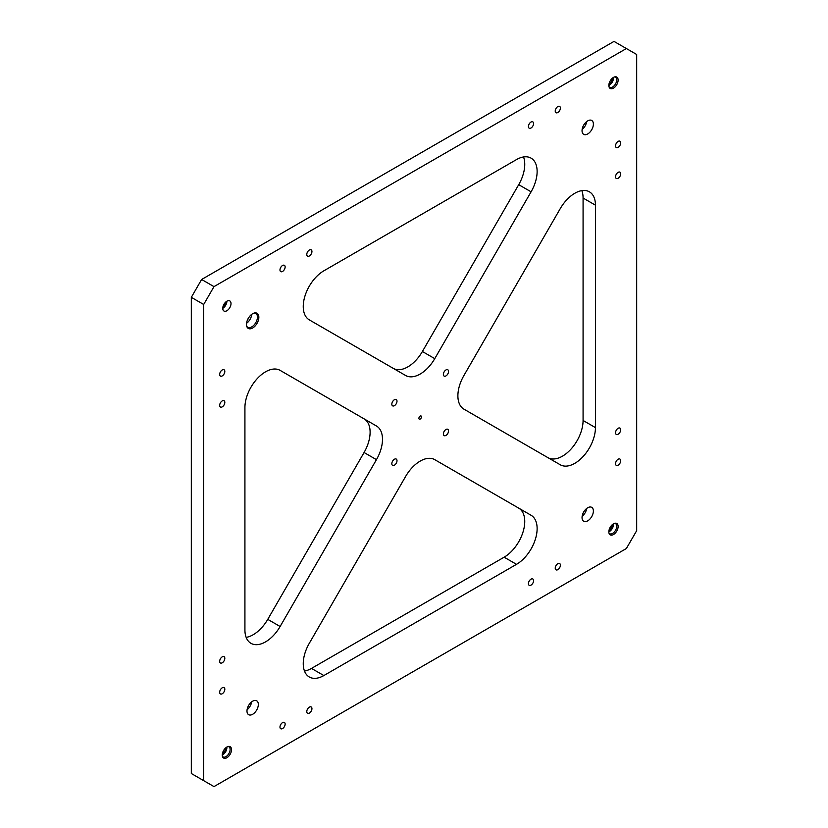 <?xml version="1.0" encoding="UTF-8"?>
<svg xmlns="http://www.w3.org/2000/svg" width="828" height="828" viewBox="0 0 828 828"><rect width="100%" height="100%" fill="white"/><g stroke="black" fill="none" stroke-linecap="round" stroke-linejoin="round"><path stroke-width="1.24" d="M612.182 78.381A4.005 2.318 -60 0 1 609.356 83.659A4.005 2.318 -60 0 1 609.035 83.825M225.589 302.199A4.005 2.318 -60 0 1 222.97 306.733M612.182 524.786A4.005 2.318 -60 0 1 609.356 530.065A4.005 2.318 -60 0 1 609.035 530.23M225.578 747.995A4.005 2.318 -60 0 1 222.763 753.273A4.005 2.318 -60 0 1 222.432 753.439M445.961 429.473A3.643 2.101 120 0 0 443.58 432.692A3.643 2.101 120 0 0 444.139 435.611A3.643 2.101 120 0 0 447.782 433.499A3.643 2.101 120 0 0 447.782 429.297A3.643 2.101 120 0 0 445.961 429.473M394.407 459.24A3.643 2.101 120 0 0 392.027 462.448A3.643 2.101 120 0 0 392.586 465.367A3.643 2.101 120 0 0 396.239 463.266A3.643 2.101 120 0 0 396.239 459.054A3.643 2.101 120 0 0 394.407 459.24M394.407 399.717A3.643 2.101 120 0 0 392.027 402.925A3.643 2.101 120 0 0 392.586 405.844A3.643 2.101 120 0 0 396.239 403.743A3.643 2.101 120 0 0 396.239 399.531A3.643 2.101 120 0 0 394.407 399.717M445.961 369.95A3.643 2.101 120 0 0 443.58 373.169A3.643 2.101 120 0 0 444.139 376.088A3.643 2.101 120 0 0 447.782 373.987A3.643 2.101 120 0 0 447.782 369.774A3.643 2.101 120 0 0 445.961 369.95M420.189 416.08A1.822 1.056 120 0 0 418.999 417.685A1.822 1.056 120 0 0 419.279 419.154A1.822 1.056 120 0 0 421.1 418.099A1.822 1.056 120 0 0 421.1 415.998A1.822 1.056 120 0 0 420.189 416.08M282.555 265.498A3.643 2.101 120 0 0 280.174 268.707A3.643 2.101 120 0 0 280.733 271.625A3.643 2.101 120 0 0 284.377 269.524A3.643 2.101 120 0 0 284.377 265.312A3.643 2.101 120 0 0 282.555 265.498M309.361 250.015A3.643 2.101 120 0 0 306.981 253.233A3.643 2.101 120 0 0 307.54 256.152A3.643 2.101 120 0 0 311.183 254.051A3.643 2.101 120 0 0 311.183 249.839A3.643 2.101 120 0 0 309.361 250.015M222.246 369.95A3.643 2.101 120 0 0 219.865 373.169A3.643 2.101 120 0 0 220.424 376.088A3.643 2.101 120 0 0 224.067 373.977A3.643 2.101 120 0 0 224.067 369.774A3.643 2.101 120 0 0 222.246 369.95M222.246 400.907A3.643 2.101 120 0 0 219.865 404.116A3.643 2.101 120 0 0 220.424 407.034A3.643 2.101 120 0 0 224.067 404.933A3.643 2.101 120 0 0 224.067 400.721A3.643 2.101 120 0 0 222.246 400.907M282.555 722.616A3.643 2.101 120 0 0 280.174 725.825A3.643 2.101 120 0 0 280.733 728.743A3.643 2.101 120 0 0 284.377 726.642A3.643 2.101 120 0 0 284.377 722.43A3.643 2.101 120 0 0 282.555 722.616M309.361 707.143A3.643 2.101 120 0 0 306.981 710.352A3.643 2.101 120 0 0 307.54 713.27A3.643 2.101 120 0 0 311.183 711.169A3.643 2.101 120 0 0 311.183 706.957A3.643 2.101 120 0 0 309.361 707.143M222.246 687.799A3.643 2.101 120 0 0 219.865 691.007A3.643 2.101 120 0 0 220.424 693.926A3.643 2.101 120 0 0 224.067 691.825A3.643 2.101 120 0 0 224.067 687.613A3.643 2.101 120 0 0 222.246 687.799M222.246 656.842A3.643 2.101 120 0 0 219.865 660.061A3.643 2.101 120 0 0 220.424 662.98A3.643 2.101 120 0 0 224.067 660.868A3.643 2.101 120 0 0 224.067 656.666A3.643 2.101 120 0 0 222.246 656.842M557.813 106.574A3.643 2.101 120 0 0 555.433 109.782A3.643 2.101 120 0 0 555.992 112.712A3.643 2.101 120 0 0 559.635 110.6A3.643 2.101 120 0 0 559.635 106.398A3.643 2.101 120 0 0 557.813 106.574M531.007 122.047A3.643 2.101 120 0 0 528.626 125.266A3.643 2.101 120 0 0 529.185 128.185A3.643 2.101 120 0 0 532.828 126.073A3.643 2.101 120 0 0 532.828 121.871A3.643 2.101 120 0 0 531.007 122.047M618.123 141.391A3.643 2.101 120 0 0 615.742 144.61A3.643 2.101 120 0 0 616.301 147.529A3.643 2.101 120 0 0 619.944 145.428A3.643 2.101 120 0 0 619.944 141.215A3.643 2.101 120 0 0 618.123 141.391M618.123 172.348A3.643 2.101 120 0 0 615.742 175.557A3.643 2.101 120 0 0 616.301 178.475A3.643 2.101 120 0 0 619.944 176.374A3.643 2.101 120 0 0 619.944 172.162A3.643 2.101 120 0 0 618.123 172.348M613.486 523.813A6.562 3.788 -60 0 1 615.142 523.213A6.562 3.788 -60 0 1 616.767 531.069A6.562 3.788 -60 0 1 609.149 533.584A6.562 3.788 -60 0 1 613.486 523.813M613.486 77.408A6.562 3.788 -60 0 1 615.142 76.807A6.562 3.788 -60 0 1 616.767 84.663A6.562 3.788 -60 0 1 609.149 87.178A6.562 3.788 -60 0 1 613.486 77.408M252.664 313.709A8.746 5.051 -60 0 1 254.869 312.901A8.746 5.051 -60 0 1 257.032 323.375A8.746 5.051 -60 0 1 246.879 326.729A8.746 5.051 -60 0 1 252.664 313.709M226.882 747.022A6.562 3.788 -60 0 1 228.538 746.411A6.562 3.788 -60 0 1 230.163 754.267A6.562 3.788 -60 0 1 222.556 756.792A6.562 3.788 -60 0 1 226.882 747.022M226.882 301.206A5.827 3.364 120 0 0 223.074 306.35A5.827 3.364 120 0 0 223.974 311.017A5.827 3.364 120 0 0 229.801 307.654A5.827 3.364 120 0 0 229.801 300.916A5.827 3.364 120 0 0 226.882 301.206A5.827 3.364 120 0 1 222.763 308.347M557.813 563.692A3.643 2.101 120 0 0 555.433 566.911A3.643 2.101 120 0 0 555.992 569.83A3.643 2.101 120 0 0 559.635 567.729A3.643 2.101 120 0 0 559.635 563.516A3.643 2.101 120 0 0 557.813 563.692M531.007 579.176A3.643 2.101 120 0 0 528.626 582.384A3.643 2.101 120 0 0 529.185 585.303A3.643 2.101 120 0 0 532.828 583.202A3.643 2.101 120 0 0 532.828 578.989A3.643 2.101 120 0 0 531.007 579.176M618.123 459.24A3.643 2.101 120 0 0 615.742 462.448A3.643 2.101 120 0 0 616.301 465.367A3.643 2.101 120 0 0 619.944 463.266A3.643 2.101 120 0 0 619.944 459.054A3.643 2.101 120 0 0 618.123 459.24M618.123 428.283A3.643 2.101 120 0 0 615.742 431.502A3.643 2.101 120 0 0 616.301 434.421A3.643 2.101 120 0 0 619.944 432.319A3.643 2.101 120 0 0 619.944 428.107A3.643 2.101 120 0 0 618.123 428.283M587.714 507.75A8.021 4.626 120 0 0 582.477 514.809A8.021 4.626 120 0 0 583.699 521.236A8.021 4.626 120 0 0 591.72 516.61A8.021 4.626 120 0 0 591.72 507.347A8.021 4.626 120 0 0 587.714 507.75M587.714 120.857A8.021 4.626 120 0 0 582.477 127.926A8.021 4.626 120 0 0 583.699 134.353A8.021 4.626 120 0 0 591.72 129.727A8.021 4.626 120 0 0 591.72 120.464A8.021 4.626 120 0 0 587.714 120.857M252.664 701.192A8.021 4.626 120 0 0 247.417 708.25A8.021 4.626 120 0 0 248.648 714.678A8.021 4.626 120 0 0 256.67 710.051A8.021 4.626 120 0 0 256.67 700.788A8.021 4.626 120 0 0 252.664 701.192M626.372 48.541L213.997 286.623L203.688 304.476L203.688 780.649L213.997 786.6L626.372 548.519L636.68 530.665L636.68 54.493L614.003 41.4L201.628 279.481L213.997 286.623M595.446 427.61L595.446 205.168A29.156 16.839 120 0 0 589.401 191.817A29.156 16.839 120 0 0 560.245 208.646L463.928 375.488A29.156 16.839 120 0 0 463.928 409.156L560.245 464.767A29.156 16.839 120 0 0 582.715 456.952A29.156 16.839 120 0 0 595.446 427.61L583.078 420.469L583.078 198.027A29.156 16.839 120 0 0 581.846 190.626M516.506 159.587L323.862 270.808A29.156 16.839 120 0 0 304.818 296.507A29.156 16.839 120 0 0 309.289 319.867L405.606 375.488A29.156 16.839 120 0 0 434.762 358.648L531.09 191.817A29.156 16.839 120 0 0 531.09 158.148A29.156 16.839 120 0 0 516.506 159.587M244.922 407.531L244.922 629.973A29.156 16.839 120 0 0 250.967 643.325A29.156 16.839 120 0 0 280.123 626.496L376.45 459.654A29.156 16.839 120 0 0 376.45 425.985L280.123 370.375A29.156 16.839 120 0 0 257.653 378.189A29.156 16.839 120 0 0 244.922 407.531M405.606 476.493L309.289 643.325A29.156 16.839 120 0 0 309.289 676.993A29.156 16.839 120 0 0 323.862 675.555L516.506 564.334A29.156 16.839 120 0 0 535.561 538.635A29.156 16.839 120 0 0 531.09 515.275L434.762 459.664A29.156 16.839 120 0 0 434.762 459.654A29.156 16.839 120 0 0 405.606 476.493M246.154 637.374A29.156 16.839 120 0 0 267.754 619.354L364.072 452.512A29.156 16.839 120 0 0 364.072 418.844L376.45 425.985M547.929 457.656A29.156 16.839 120 0 0 570.378 449.78A29.156 16.839 120 0 0 583.078 420.469M203.688 304.476L191.32 297.335L191.32 773.507L203.688 780.649M191.32 297.335L201.628 279.481M393.29 368.367A29.156 16.839 120 0 0 422.394 351.507L518.711 184.675A29.156 16.839 120 0 0 523.524 156.958M304.476 671.042A29.156 16.839 120 0 0 311.494 668.413L504.138 557.192A29.156 16.839 120 0 0 523.182 531.493A29.156 16.839 120 0 0 518.711 508.133L531.09 515.275M247.086 709.772A8.021 4.626 120 0 0 251.64 701.885M582.136 129.447A8.021 4.626 120 0 0 586.69 121.561M582.136 516.341A8.021 4.626 120 0 0 586.69 508.444M247.603 319.649A4.813 2.774 120 0 0 249.093 317.072M246.547 323.282A8.021 4.626 120 0 0 251.712 314.34M246.692 326.191A8.021 4.626 120 0 0 247.758 327.277A8.021 4.626 120 0 0 255.78 322.651A8.021 4.626 120 0 0 255.78 313.388A8.021 4.626 120 0 0 254.31 313.015M222.246 755.012A5.827 3.364 120 0 0 226.851 747.042M222.38 756.233A5.827 3.364 120 0 0 223.074 756.906A5.827 3.364 120 0 0 228.911 753.542A5.827 3.364 120 0 0 228.911 746.815A5.827 3.364 120 0 0 227.969 746.535M608.849 531.814A5.827 3.364 120 0 0 613.455 523.834M608.973 533.035A5.827 3.364 120 0 0 609.677 533.708A5.827 3.364 120 0 0 615.504 530.344A5.827 3.364 120 0 0 615.504 523.606A5.827 3.364 120 0 0 614.573 523.337M608.849 85.408A5.827 3.364 120 0 0 613.455 77.428M608.973 86.629A5.827 3.364 120 0 0 609.677 87.302A5.827 3.364 120 0 0 615.504 83.938A5.827 3.364 120 0 0 615.504 77.201A5.827 3.364 120 0 0 614.573 76.932M595.446 205.168L583.078 198.027M531.09 191.817L518.711 184.675M434.762 358.648L422.394 351.507M280.123 626.496L267.754 619.354M376.45 459.654L364.072 452.512M323.862 675.555L311.494 668.413M516.506 564.334L504.138 557.192"/></g></svg>
